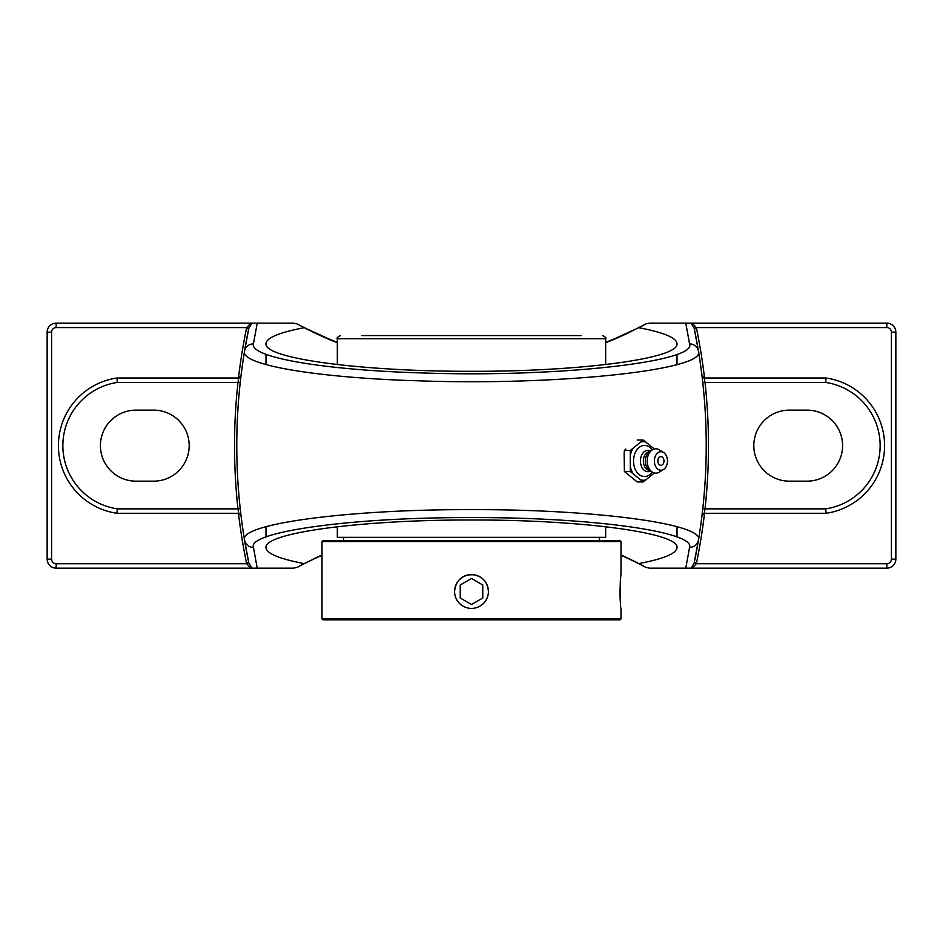 <?xml version="1.0" encoding="UTF-8"?>
<svg xmlns="http://www.w3.org/2000/svg" width="943" height="943" viewBox="0 0 943 943"><rect width="100%" height="100%" fill="white"/><g stroke="black" fill="none" stroke-linecap="round" stroke-linejoin="round"><path stroke-width="1.41" d="M702.5 511.141L702.016 515.279A2.251 2.251 0 0 1 704.256 513.298L702.016 515.279A578.212 578.212 0 0 1 694.319 562.358L696.535 562.806A580.464 580.464 0 0 0 704.527 513.298M702.016 376.021L704.256 378.002A2.251 2.251 0 0 1 702.016 376.021L702.783 382.681L705.022 382.445L704.256 378.002L826.033 378.002L825.714 382.445A63.912 63.912 0 0 1 825.714 508.855L826.033 513.298A68.356 68.356 0 0 0 826.033 378.002M694.319 328.942A578.212 578.212 0 0 1 698.48 351.338L694.319 328.942L696.535 328.494L696.299 327.575L694.142 328.211L694.319 328.942M702.783 382.681A578.212 578.212 0 0 1 702.783 508.607L705.022 508.855A580.464 580.464 0 0 0 705.022 382.445L825.714 382.445M826.033 513.298L704.256 513.298L705.022 508.855L825.714 508.855M238.473 513.298A580.464 580.464 0 0 0 246.465 562.806L248.681 562.358A578.212 578.212 0 0 1 244.52 539.95A9.017 8.935 -9.4 0 0 253.419 547.423C247.514 531.687 353.189 517.141 471.606 517.601C590.153 517.188 695.345 531.663 689.581 547.423A9.017 8.935 9.4 0 0 698.48 539.95L694.142 563.089L691.054 568.158L886.833 568.158L886.833 563.725A4.585 4.585 0 0 0 891.406 559.14L891.406 332.16A4.585 4.585 0 0 0 886.833 327.575L696.299 327.575L692.186 323.143L691.054 323.143L694.142 328.211M694.142 563.089L696.299 563.725L696.535 562.806M692.186 568.158L696.299 563.725L886.833 563.725M605.665 342.356A370.234 370.234 0 0 0 645.307 324.192A9.017 9.017 0 0 1 645.778 323.956L649.538 323.143L685.761 323.143L689.581 343.877A9.017 8.935 170.6 0 1 698.48 351.338A578.212 578.212 0 0 1 698.48 539.95C704.409 523.943 594.927 509.232 471.606 509.656C348.427 509.185 238.449 523.966 244.52 539.95A578.212 578.212 0 0 1 248.681 328.942L244.52 351.338C240.489 365.024 318.074 378.06 421.085 380.901C559.128 385.652 706.484 369.833 698.48 351.338A578.212 578.212 0 0 1 698.48 539.95A9.017 8.935 9.4 0 1 689.581 547.423L685.761 568.158L691.349 568.158M117.286 382.445L237.978 382.445A580.464 580.464 0 0 0 237.978 508.855L117.286 508.855A63.912 63.912 0 0 1 117.286 382.445L116.967 378.002L238.744 378.002L240.984 376.021A2.251 2.251 0 0 1 238.744 378.002L237.978 382.445L240.217 382.681L240.5 380.147M248.858 328.211L251.946 323.143L250.814 323.143L246.701 327.575L248.858 328.211L248.681 328.942L246.465 328.494A580.464 580.464 0 0 0 238.473 378.002M240.795 377.565L240.984 376.021A2.251 2.251 0 0 1 238.744 378.002M117.286 508.855L116.967 513.298L238.744 513.298L237.978 508.855L240.217 508.607A578.212 578.212 0 0 1 240.217 382.681M240.984 515.279L238.744 513.298A2.251 2.251 0 0 1 240.984 515.279L240.63 512.308M246.465 562.806L246.701 563.725L248.858 563.089L244.52 539.95M250.814 323.143L56.167 323.143A9.017 9.017 0 0 0 47.15 332.16L47.15 559.14A9.017 9.017 0 0 0 56.167 568.158L56.167 563.725L246.701 563.725L250.814 568.158L251.946 568.158L248.858 563.089M153.685 410.134A35.516 35.516 0 0 1 189.189 445.65A35.516 35.516 0 0 1 153.685 481.154L135.922 481.154A35.516 35.516 0 0 1 100.418 445.65A35.516 35.516 0 0 1 135.922 410.134L153.685 410.134M689.581 343.877C697.36 362.077 555.745 377.648 423.042 372.968C324.027 370.175 249.494 357.338 253.419 343.877A9.017 8.935 9.4 0 0 244.52 351.338A9.017 8.935 9.4 0 1 253.419 343.877L257.239 323.143L251.651 323.143M116.967 378.002A68.356 68.356 0 0 0 116.967 513.298M605.665 342.816L638.765 327.692C663.884 332.502 676.638 337.842 677.015 343.712C679.314 358.458 581.348 371.601 471.5 371.294C361.652 371.601 263.686 358.458 265.985 343.712C266.362 337.842 279.116 332.502 304.235 327.692L337.335 342.816M56.167 568.158L250.814 568.158M257.239 323.143L293.462 323.143L297.222 323.956L304.235 327.692M886.833 568.158A9.017 9.017 0 0 0 895.85 559.14L895.85 332.16A9.017 9.017 0 0 0 886.833 323.143L692.186 323.143M313.052 559.187A370.234 370.234 0 0 1 321.999 555.003L304.235 563.608C279.116 558.798 266.362 553.458 265.985 547.588C263.686 532.842 361.652 519.687 471.5 520.006C581.348 519.687 679.314 532.842 677.015 547.588C676.638 553.458 663.884 558.798 638.765 563.608L621.001 555.003A370.234 370.234 0 0 1 645.778 567.332L638.765 563.608M691.349 323.143L685.761 323.143M638.765 327.692L645.778 323.956A370.234 370.234 0 0 1 638.765 327.692M333.02 341.06A370.234 370.234 0 0 1 297.222 323.956A9.017 9.017 0 0 1 297.693 324.192A370.234 370.234 0 0 0 337.335 342.356M321.999 555.297A370.234 370.234 0 0 0 297.693 567.108A9.017 9.017 0 0 1 297.222 567.332L293.462 568.158L257.239 568.158L253.419 547.423M251.651 568.158L257.239 568.158M304.235 563.608L297.222 567.332A370.234 370.234 0 0 1 304.235 563.608M685.761 568.158L649.538 568.158L645.778 567.332A9.017 9.017 0 0 1 645.307 567.108A370.234 370.234 0 0 0 621.001 555.297M609.98 341.06A370.234 370.234 0 0 0 629.948 332.101M789.315 410.134L807.078 410.134A35.516 35.516 0 0 1 842.582 445.65A35.516 35.516 0 0 1 807.078 481.154L789.315 481.154A35.516 35.516 0 0 1 753.811 445.65A35.516 35.516 0 0 1 789.315 410.134M637.232 440.004L643.138 440.004L630.289 450.495L630.289 471.476L643.138 481.967L654.359 472.985M654.359 448.974L643.138 440.004M625.857 449.092L624.384 450.495L624.148 453.288L624.384 471.476L637.232 481.967L643.138 481.967M624.384 450.495L630.289 450.495M624.384 471.476L630.289 471.476M630.525 453.288A19.732 13.956 -90 0 1 632.234 449.092M632.234 472.867A19.732 13.956 -90 0 1 630.525 468.671M630.525 454.538A19.284 13.638 -90 0 1 633.001 448.467M652.261 472.078A15.559 11.01 -90 0 1 640.285 475.331A15.559 11.01 -90 0 1 633.531 460.986A15.559 11.01 -90 0 1 640.285 446.628A15.559 11.01 -90 0 1 652.261 449.894M653.747 448.467A19.284 13.638 -90 0 1 654.077 449.057M640.898 442.019A19.284 13.638 -90 0 1 645.849 442.019M645.083 480.565A19.732 13.956 -90 0 1 641.653 480.565M645.849 479.94A19.284 13.638 -90 0 1 640.898 479.94M633.001 473.492A19.284 13.638 -90 0 1 630.525 467.433M660.913 465.323A4.338 3.065 -90 0 1 657.884 461.728A4.338 3.065 -90 0 1 659.864 456.907A4.338 3.065 -90 0 1 663.577 458.828A4.338 3.065 -90 0 1 663.577 463.143A4.338 3.065 -90 0 1 660.913 465.323M650.8 470.946A10.715 7.579 -90 0 1 640.438 460.986A10.715 7.579 -90 0 1 650.8 451.013M650.187 470.451L650.069 470.451A9.465 6.695 -90 0 1 643.374 460.986A9.465 6.695 -90 0 1 650.069 451.508L650.187 451.508M663.554 469.449L659.287 472.125A12.176 8.605 -90 0 1 651.507 471.524L648.631 469.19A9.465 6.695 -90 0 1 645.283 460.986A9.465 6.695 -90 0 1 648.631 452.781L651.507 450.436A12.176 8.605 -90 0 1 659.287 449.846L663.554 452.51A9.265 6.554 -90 0 1 667.455 460.986A9.265 6.554 -90 0 1 663.554 469.449A9.265 6.554 -90 0 1 654.359 460.986A9.265 6.554 -90 0 1 663.554 452.51M651.507 471.524A12.176 8.605 -90 0 1 647.193 460.986A12.176 8.605 -90 0 1 651.507 450.436M641.653 441.407A19.732 13.956 -90 0 1 645.083 441.407M471.5 608.4A16.915 16.915 0 0 1 454.585 591.497A16.915 16.915 0 0 1 471.5 574.582A16.915 16.915 0 0 1 488.415 591.497A16.915 16.915 0 0 1 471.5 608.4M482.769 598.003L471.5 604.51L460.231 598.003L460.231 584.978L471.5 578.472L482.769 584.978L482.769 598.003L482.769 584.978L471.5 578.472M460.231 584.978L460.231 598.003L471.5 604.51M473.999 574.723L468.011 574.9M465.783 575.536L464.675 575.973M462.659 577.033L458.923 580.134M455.61 585.65L455.092 587.359M454.75 589.104L454.597 591.072M454.585 591.45L454.585 591.45C455.587 581.183 461.233 575.536 471.5 574.535C481.779 575.548 487.413 581.194 488.415 591.473L488.25 589.08M477.406 575.607L475.708 575.077M621.001 541.577L620.093 540.669L322.907 540.669L321.999 541.577L621.001 541.577L621.001 574.535C620.8 573.757 619.303 593.725 620.518 603.414M621.001 574.535C619.952 573.497 619.952 609.402 621.001 608.365L621.001 618.962L321.999 618.962L321.999 541.577M321.999 618.962L322.907 619.857L620.093 619.857L621.001 618.962M337.335 526.689L337.335 537.333L605.665 537.333L605.665 526.689M361.817 335.567L471.5 335.567L361.817 335.567M581.183 335.567L471.5 335.567M704.527 378.002A580.464 580.464 0 0 0 696.535 328.494M47.15 332.16L51.594 332.16A4.585 4.585 0 0 1 56.167 327.575L246.701 327.575L246.465 328.494M56.167 327.575L56.167 323.143M47.15 559.14L51.594 559.14L51.594 332.16M56.167 563.725A4.585 4.585 0 0 1 51.594 559.14M886.833 327.575L886.833 323.143M891.406 332.16L895.85 332.16M891.406 559.14L895.85 559.14M337.335 364.611L337.335 338.726L605.665 338.726L605.665 364.611M677.015 364.564L677.015 354.297M265.985 364.576L265.985 354.297M677.015 537.015L677.015 526.724M265.985 537.027L265.985 526.724M663.577 463.143A5.741 5.741 0 0 0 663.577 458.828M599.394 540.669L599.394 537.333M343.606 540.669L343.606 537.333M605.665 338.726C606.514 338.065 605.465 337.005 602.506 335.567M337.335 338.726C336.486 338.065 337.535 337.005 340.494 335.567"/></g></svg>
